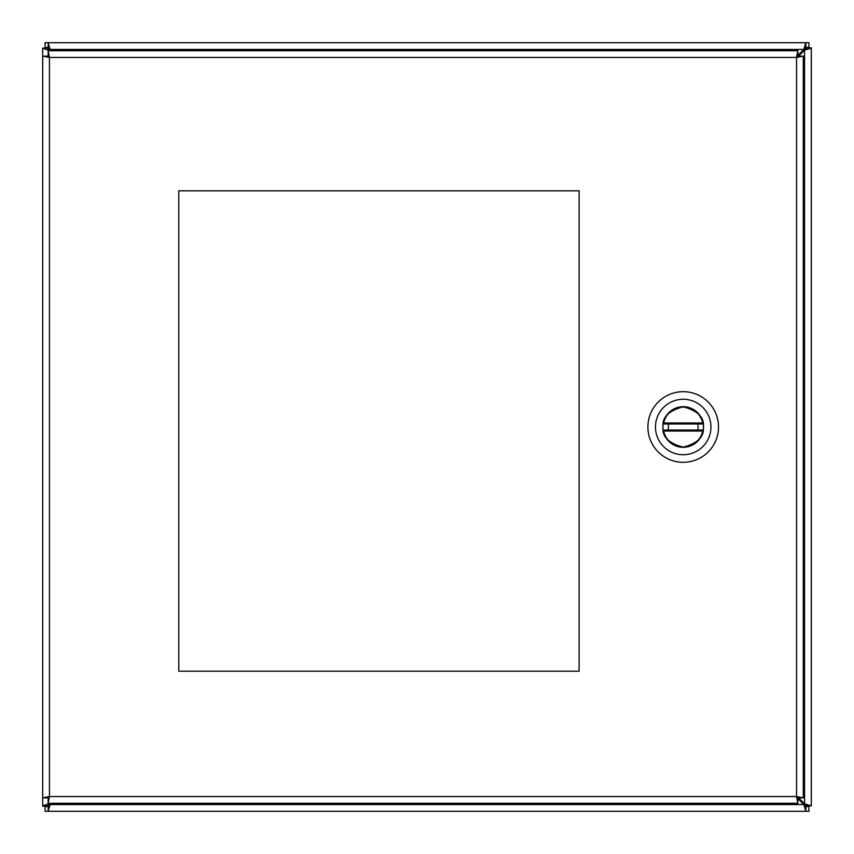 <?xml version="1.0" encoding="UTF-8"?>
<svg xmlns="http://www.w3.org/2000/svg" width="854" height="854" viewBox="0 0 854 854"><rect width="100%" height="100%" fill="white"/><g stroke="black" fill="none" stroke-linecap="round" stroke-linejoin="round"><path stroke-width="1.28" d="M49.447 804.02A4.355 4.355 0 0 1 49.98 804.553L48.144 806.56L48.144 811.3L808.93 811.3L808.93 806.56L805.856 806.56L804.02 804.553A4.355 4.355 0 0 1 804.553 804.02L806.56 805.856L811.3 805.856L811.3 47.824L806.56 47.824L804.553 49.98A4.355 4.355 0 0 1 804.02 49.447L805.856 47.44L805.856 42.7L45.07 42.7L45.07 47.44L48.144 47.44L49.98 49.447A4.355 4.355 0 0 1 49.447 49.98L47.44 48.144L42.7 48.144L42.7 806.176L47.44 806.176L49.447 804.02M49.447 50.706L42.7 48.144L47.44 48.144M48.144 47.44L48.144 42.7L50.151 49.447L803.849 49.447L805.856 42.7L808.93 42.7L808.93 47.44L805.856 47.44M806.56 48.144L811.3 48.144L804.564 50.151L804.564 803.849L811.3 805.856L806.56 805.856M805.856 806.56L805.856 811.3L803.849 804.553L50.151 804.553L48.144 811.3L45.07 811.3L45.07 806.56L48.144 806.56M50.002 803.294L42.7 805.856L47.44 805.856M49.447 50.151L50.002 50.706M51.411 50.706L50.151 49.447M803.849 49.447L797.124 56.172M797.828 56.876L804.564 50.151M804.564 803.849L797.828 797.124M50.151 804.553L51.411 803.294M797.124 797.828L803.849 804.553M178.806 190.816L579.119 190.816L579.119 671.191L178.806 671.191L178.806 190.816M797.849 803.294L796.547 796.547L49.447 796.547L42.7 797.849L47.44 797.849L49.447 796.547L48.144 803.294L797.849 803.294L797.849 798.554L796.547 796.547L798.554 797.849L803.294 797.849L803.294 56.15L796.547 57.442L797.849 55.446L797.849 50.706L48.144 50.706L49.436 57.453L47.44 56.15L42.7 56.15L49.436 57.453L796.547 57.442L797.849 50.706M48.144 50.706L48.144 55.446L49.436 57.453L49.447 796.547L48.144 798.554L48.144 803.294M803.294 56.15L798.554 56.15L796.547 57.442L796.547 796.547L803.294 797.849M683.2 406.696A20.304 20.304 0 0 1 700.782 437.152A20.304 20.304 0 0 1 665.618 437.152A20.304 20.304 0 0 1 683.2 406.696M710.934 427A27.734 27.734 0 0 1 669.333 451.019A27.734 27.734 0 0 1 669.333 402.981A27.734 27.734 0 0 1 710.934 427M692.413 392.915A35.302 35.302 0 0 0 647.898 427A35.302 35.302 0 0 0 683.2 462.302A35.302 35.302 0 0 0 692.413 392.915M703.376 427C704.518 436.533 697.793 443.258 683.2 447.176C668.607 443.258 661.882 436.533 663.024 427C661.882 417.467 668.607 410.742 683.2 406.824C697.793 410.742 704.518 417.467 703.376 427M702.703 431.035L702.885 430.021L663.515 430.021L663.697 431.035A19.92 19.92 0 0 0 702.703 431.035L663.697 431.035M663.697 422.965L663.515 423.979L702.885 423.979L702.703 422.965A19.92 19.92 0 0 0 663.697 422.965L702.703 422.965M49.447 803.849L49.447 803.294M698.028 423.979L698.028 430.021M668.372 430.021L668.372 423.979"/></g></svg>
